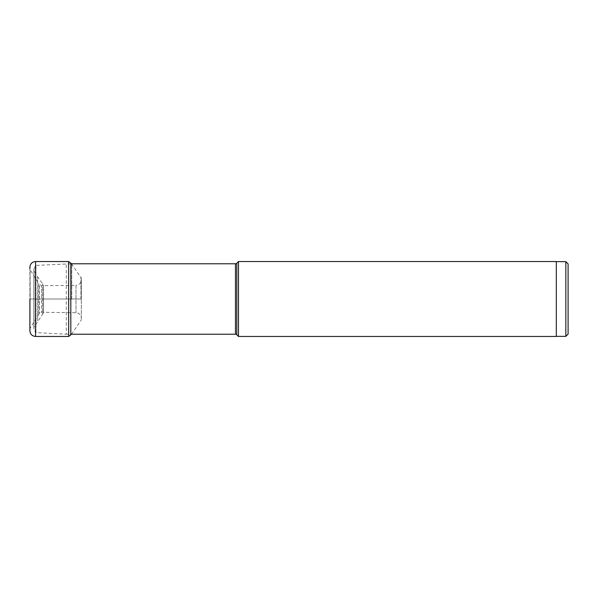 <?xml version="1.0" encoding="UTF-8"?>
<svg xmlns="http://www.w3.org/2000/svg" width="598" height="598" viewBox="0 0 598 598"><rect width="100%" height="100%" fill="white"/><g stroke="black" fill="none" stroke-linecap="round" stroke-linejoin="round"><path stroke-width="0.45" stroke-dasharray="2.99 2.24" d="M68.673 336.457L68.673 261.543M29.9 267.209L29.9 299L81.306 299L81.306 278.107L81.306 319.893L81.306 279.909L81.306 299L41.613 299L41.613 312.276L41.613 285.724L41.613 299L29.9 299L29.9 330.791M29.9 299L29.9 329.266L29.9 268.734L30.154 299L30.154 269.653L38.728 283.751L38.728 314.249L38.728 283.751L39.431 284.446L39.431 313.554L39.431 284.446L41.613 285.724L75.983 285.298L75.983 312.702L75.983 285.298C79.19 284.977 80.962 283.183 81.306 279.909L81.306 318.091C80.962 314.817 79.19 313.023 75.983 312.702L41.613 312.276L38.728 314.249L30.154 328.347L30.154 299L29.9 329.266M70.818 263.778L35.947 265.407L35.947 332.593L66.288 334.222L66.288 263.778L66.288 334.222L70.818 334.222M238.49 261.543L238.49 336.457M556.304 336.457L556.304 261.543M556.304 299L556.304 336.368L556.304 299M565.835 336.368L565.835 261.632M568.1 334.095L568.1 263.905M33.914 269.122A0.471 0.471 0 0 1 33.959 268.913L33.959 329.087L33.959 268.913L35.544 265.669A0.471 0.471 0 0 1 35.947 265.407L35.947 332.593A0.471 0.471 0 0 1 35.544 332.331L35.544 265.669L35.544 332.331L33.959 329.087A0.471 0.471 0 0 1 33.914 328.878L33.914 269.122L33.914 328.878M33.914 270.513L33.914 327.487L33.914 270.513A0.471 0.471 0 0 0 33.981 270.752L37.629 276.867L37.629 321.133L37.629 276.867L42.63 283.811A4.717 4.717 0 0 1 43.527 286.569L43.527 311.431L43.527 286.569M43.527 311.431A4.717 4.717 0 0 1 42.63 314.189L42.63 283.811L42.63 314.189L33.981 327.248L33.981 270.752L33.981 327.248A0.471 0.471 0 0 0 33.914 327.487M70.818 334.865L70.818 263.135M71.76 299L71.76 264.099L71.76 299M80.962 299L80.962 277.038L80.962 299M35.566 261.543L35.566 336.457M235.47 334.222L235.47 263.778M236.808 263.225L236.808 334.775M71.506 263.778L81.306 278.107M71.506 334.222L81.306 319.893M81.306 279.909L81.306 318.091"/><path stroke-width="0.9" d="M71.76 333.901L70.818 334.865L70.818 263.135L68.673 261.543L68.673 336.457L35.566 336.457L35.566 261.543C32.12 261.879 30.236 263.77 29.9 267.209L29.9 268.734M35.566 336.457C32.12 336.121 30.236 334.23 29.9 330.791L29.9 299M70.818 263.778L235.47 263.778L235.47 334.222L70.818 334.222M235.47 334.222A1.891 1.891 0 0 1 236.808 334.775L236.808 263.225A1.891 1.891 0 0 1 235.47 263.778M236.808 334.775L238.49 336.457L238.49 261.543L236.808 263.225M238.49 261.543L556.304 261.543L556.304 336.457L238.49 336.457M565.835 261.632L565.835 336.368L568.1 334.095L568.1 263.905L565.835 261.632L556.304 261.632M70.818 263.135L71.76 264.099M70.818 334.865L68.673 336.457M68.673 261.543L35.566 261.543M556.304 336.368L565.835 336.368"/></g></svg>
